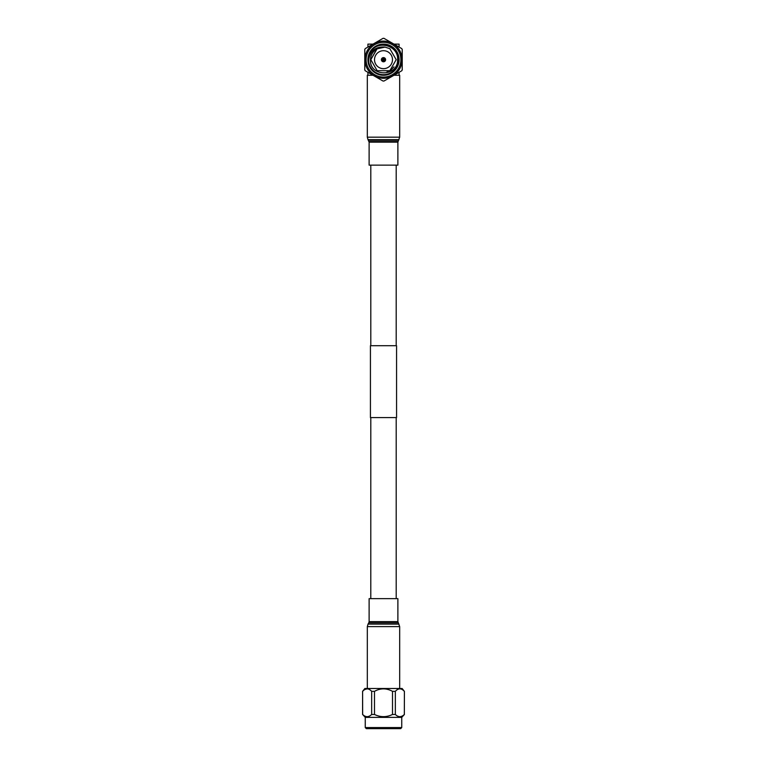 <?xml version="1.0" encoding="UTF-8"?>
<svg xmlns="http://www.w3.org/2000/svg" width="767" height="767" viewBox="0 0 767 767"><rect width="100%" height="100%" fill="white"/><g stroke="black" fill="none" stroke-linecap="round" stroke-linejoin="round"><path stroke-width="1.15" d="M396.203 598.644L396.203 417.593M396.203 345.706L396.203 165.135M370.787 598.644L369.119 598.644L369.119 621.615L397.881 621.615L397.881 598.644L370.787 598.644L370.797 417.593M370.797 345.706L370.797 165.135M396.568 345.706L370.432 345.706L370.432 417.593L396.568 417.593L396.568 345.706M393.96 75.271L399.674 75.271L399.674 137.178L367.326 137.178L367.326 75.271L373.04 75.271M397.881 142.163L369.119 142.163L369.119 165.135L397.881 165.135L397.881 142.163L399.674 137.178M366.108 59.692A17.392 17.392 0 0 0 383.5 77.084A17.392 17.392 0 0 0 400.892 59.692A17.392 17.392 0 0 0 383.5 42.3A17.392 17.392 0 0 0 366.108 59.692M402.09 59.692A18.59 18.59 0 0 1 383.5 78.282A18.59 18.59 0 0 1 364.91 59.692A18.59 18.59 0 0 1 383.5 41.102A18.59 18.59 0 0 1 402.09 59.692M385.6 59.692A2.1 2.1 0 0 1 383.5 61.791A2.1 2.1 0 0 1 381.4 59.692A2.1 2.1 0 0 1 383.5 57.592A2.1 2.1 0 0 1 385.6 59.692M367.92 59.692A15.58 15.58 0 0 1 383.5 44.112A15.58 15.58 0 0 1 399.08 59.692A15.58 15.58 0 0 1 383.5 75.271A15.58 15.58 0 0 1 367.92 59.692M368.524 60.075L368.524 59.692A14.976 14.976 0 0 0 383.5 74.667A14.976 14.976 0 0 0 398.476 59.692A14.976 14.976 0 0 0 383.5 44.716A14.976 14.976 0 0 0 368.524 59.692L368.524 59.299M374.517 59.692A8.983 8.983 0 0 0 383.5 68.675A8.983 8.983 0 0 0 392.483 59.692A8.983 8.983 0 0 0 383.5 50.699A8.983 8.983 0 0 0 374.517 59.692M368.659 61.686L368.678 59.692C370.384 50.564 375.83 46.365 385.015 47.084L376.798 48.906C372.829 51.408 370.72 55.003 370.461 59.692C369.426 77.304 398.255 77.084 397.594 59.692C398.648 45.157 376.818 39.529 370.384 52.463M402.224 49.433L402.224 69.941A21.342 21.342 0 0 1 401.735 70.775L383.979 81.034A21.342 21.342 0 0 1 383.021 81.034L365.265 70.775A21.342 21.342 0 0 1 364.776 69.941L364.776 49.433A21.342 21.342 0 0 1 365.265 48.599L383.021 38.35A21.342 21.342 0 0 1 383.979 38.35L401.735 48.599A21.342 21.342 0 0 1 402.224 49.433M386.999 71.887L390.892 70.008M390.988 69.941L393.979 66.854M376.798 48.906L370.806 59.692L377.153 70.689L389.847 70.689L396.194 59.692L389.847 48.695M385.015 47.084L389.847 48.695L396.194 59.692L389.847 70.689L377.153 70.689L370.806 59.692L377.153 48.695L370.806 59.692L377.153 70.689L389.847 70.689L396.194 59.692L389.847 48.695L385.015 47.084L389.847 48.695L396.194 59.692M367.92 72.319L367.92 75.271M373.356 44.112L367.92 44.112L367.92 47.065M393.96 44.112L399.08 44.112L399.08 47.065M399.08 72.319L399.08 75.271M365.255 727.576L401.745 727.576L400.662 728.65L366.338 728.65L365.255 727.576L365.255 717.375L362.657 714.47C365.638 717.385 368.639 717.385 371.659 714.47L374.488 714.47C380.518 717.385 386.52 717.385 392.512 714.47L395.341 714.47C398.322 717.385 401.323 717.385 404.343 714.47L404.41 691.335L402.119 688.507L364.881 688.507L362.59 691.335L362.657 714.47M401.745 727.576L401.745 717.375L404.41 714.47M364.814 689.523L367.144 688.824M404.343 714.47L404.41 691.335M367.105 716.694L366.521 716.646M365.255 717.375L401.745 717.375M371.659 714.47L371.659 691.335L374.488 691.335L374.488 714.47M392.512 714.47L392.512 691.335L395.341 691.335L395.341 714.47M371.659 691.335C368.659 688.047 365.648 688.047 362.657 691.335M392.512 691.335C386.51 688.047 380.509 688.047 374.488 691.335M404.343 691.335C401.342 688.047 398.332 688.047 395.341 691.335M397.881 621.615L399.674 626.601L367.326 626.601L367.326 688.507M398.993 624.137L368.007 624.137L367.326 626.601M398.217 622.842L368.783 622.842L368.007 624.137M369.119 142.163L368.007 139.642L398.993 139.642M368.783 140.927L398.217 140.927M384.516 59.692A1.016 1.016 0 0 1 383.5 60.698A1.016 1.016 0 0 1 382.484 59.692A1.016 1.016 0 0 1 383.5 58.675A1.016 1.016 0 0 1 384.516 59.692M383.069 59.692L383.931 59.692L383.069 59.692M369.119 621.615L368.783 622.842M399.674 626.601L399.674 688.507M368.007 139.642L367.326 137.178M362.59 714.47L362.59 691.335"/></g></svg>
